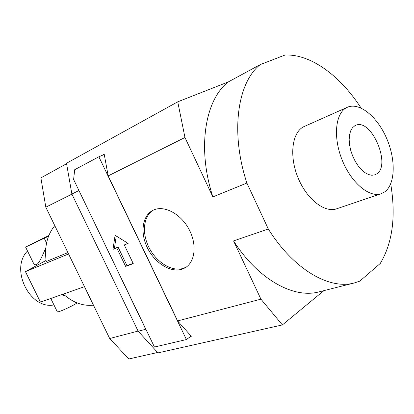 <?xml version="1.0" encoding="UTF-8"?>
<svg xmlns="http://www.w3.org/2000/svg" width="414" height="414" viewBox="0 0 414 414"><rect width="100%" height="100%" fill="white"/><g stroke="black" fill="none" stroke-linecap="round" stroke-linejoin="round"><path stroke-width="0.62" d="M182.077 269.172C170.63 272.966 154.888 263.081 147.498 248.058C139.968 233.092 142.173 215.678 152.916 210.328L153.853 209.893C164.544 205.178 180.949 213.971 189.063 229.382C197.312 244.726 195.077 262.512 184.815 267.982L182.077 269.172M153.351 210.115C143.208 216.098 141.593 233.382 149.226 247.96C156.73 262.6 172.167 272.055 183.423 268.324L186.259 267.077M68.569 253.968L25.451 271.631L46.052 260.458M45.757 248.359C41.778 256.069 37.514 269.747 33.343 262.89L32.608 261.394M53.949 304.932C29.87 309.807 9.631 268.846 27.51 250.993M61.293 294.794L65.122 295.699M67.901 252.602L46.213 261.539C44.257 247.023 47.108 235.048 54.783 225.625M93.471 305.165C82.898 306.267 72.838 302.572 63.301 294.09M381.175 193.711L336.644 208.796C324.586 213.169 306.52 199.036 297.852 177.311C289.039 155.648 292.087 132.459 303.633 126.762L347.387 107.267C359.342 101.947 377.097 116.484 386.428 137.909C395.903 159.25 395.51 183.997 384.777 191.837L381.175 193.711C369.438 197.995 351.263 182.874 342.166 160.037C332.923 137.257 335.371 113.219 346.611 107.645L347.387 107.267M354.824 125.763L355.621 125.375C371.13 117.685 391.592 165.082 376.662 173.942L374.949 174.822L371.891 175.272L368.522 174.553L364.998 172.679L361.479 169.724L358.141 165.823L355.145 161.155L352.64 155.949L350.751 150.458L349.571 144.952L349.157 139.699L349.514 134.948L350.627 130.933L352.428 127.828L354.824 125.763M177.746 101.818L228.202 81.977C205.054 99.815 196.914 148.259 212.879 196.904L184.96 137.495L177.746 101.818L66.504 163.266L71.876 194.057L138.172 331.236L157.972 352.883L282.384 324.923L260.934 299.162L177.647 320.922L191.294 336.292L190.647 336.442M390.712 183.857C396.069 216.263 392.591 242.79 380.28 263.444L359.787 281.147L354.332 282.948C329.456 289.945 293.65 269.576 268.319 229.014L246.899 183.055C230.106 132.34 237.486 82.407 260.256 64.589L285.065 55.021C310.986 53.955 340.355 75.969 361.08 108.044M323.903 290.633L282.384 324.923M146.038 329.601L145.733 329.265L138.172 331.236M228.202 81.977L260.256 64.589M354.332 282.948L319.08 291.849C293.831 298.898 258.243 279.647 233.558 240.907L268.319 229.014M260.934 299.162L233.558 240.907M212.879 196.904L246.899 183.055M66.582 163.711L40.888 177.891L45.814 207.186L109.689 338.512L128.806 358.979L157.61 352.485M138.1 331.081L109.689 338.512M71.912 194.135L45.814 207.186M25.451 271.631L40.422 302.101L84.477 286.674M57.23 311.623L57.323 311.814C58.058 312.539 69.547 307.514 76.098 303.586L77.185 302.939M48.557 236.208L25.59 247.086L48.831 235.519M48.593 236.12L28.525 245.673L48.8 235.607M145.733 329.265L78.743 190.109M102.015 155.441L104.219 154.262L108.183 175.898L177.647 320.922M184.96 137.495L108.183 175.898M78.826 190.585L71.876 194.057M73.62 179.49L74.686 169.719L98.863 156.771L186.414 339.552L154.448 347.03L73.62 179.49M128.123 243.442L124.283 244.943L133.261 263.635L125.618 266.373L116.717 247.893L112.996 249.342L115.097 235.245L128.123 243.442M191.123 336.096L186.414 339.552M104.261 154.489L98.863 156.771M124.283 244.943L127.905 243.308M116.267 235.98L114.378 248.586L118.099 247.132L126.979 265.586L133.137 263.371M125.618 266.373L126.979 265.586M116.717 247.893L118.099 247.132M112.996 249.342L114.378 248.586M75.42 302.204L76.098 303.586M44.251 238.329L46.549 243.039M50.782 298.473L57.323 311.814M25.59 247.086L33.343 262.89M186.16 267.134L184.815 267.982"/></g></svg>
